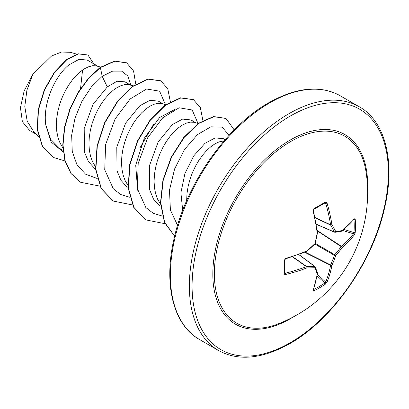 <?xml version="1.0" encoding="UTF-8"?>
<svg xmlns="http://www.w3.org/2000/svg" width="409" height="409" viewBox="0 0 409 409"><rect width="100%" height="100%" fill="white"/><g stroke="black" fill="none" stroke-linecap="round" stroke-linejoin="round"><path stroke-width="0.61" d="M316.244 224.183L334.429 232.046A0.961 0.695 -26.9 0 0 335.738 231.617A0.961 0.757 82.2 0 1 334.797 232.256A0.961 0.552 -66.6 0 1 334.613 232.23A0.961 0.552 -66.6 0 1 334.429 232.046A139.587 50.476 -140.8 0 0 330.636 225.083A0.961 0.511 -65 0 1 330.584 224.812A139.75 87.408 -124.5 0 0 325.717 203.35L324.864 202.905A0.961 0.593 -121.6 0 0 325.104 202.849L325.104 202.849A0.961 0.593 -121.6 0 0 325.273 202.092L326.183 201.98L327.016 202.997A140.711 88.012 55.5 0 1 331.919 224.607A140.543 50.818 39.2 0 1 335.738 231.617A140.543 36.672 12.4 0 0 342.205 230.548A0.961 0.798 78.8 0 1 341.607 231.228A0.961 0.961 0 0 0 342.026 231.034A0.961 0.649 51.1 0 1 341.868 231.116M354.358 218.784A0.961 0.726 40.2 0 1 354.225 219.224L342.026 231.034A0.961 0.649 51.1 0 0 342.205 230.548A140.711 73.85 -4.2 0 0 354.358 218.784L355.242 219.398A140.67 106.115 35.7 0 1 355.452 225.916A140.67 106.115 35.7 0 1 355.242 232.332A0.961 0.567 -176.3 0 1 354 232.578A139.714 105.389 -144.3 0 0 354.204 226.203A139.714 105.389 -144.3 0 0 354 219.725L353.821 219.699M279.056 323.55L279.056 323.55A107.986 62.347 -60 0 1 214.582 266.893A107.986 62.347 -60 0 1 290.712 141.519A107.986 62.347 -60 0 1 366.173 172.659L366.173 172.659A140.722 140.722 0 0 1 279.056 323.55M355.242 232.332L354.358 234.858A140.711 88.012 -175.5 0 1 342.205 247.532A140.543 112.685 159.6 0 1 335.738 255.681A140.543 112.685 80.4 0 1 331.919 265.354A140.711 88.012 55.5 0 1 327.016 282.215L325.273 284.245A140.67 106.115 -155.7 0 1 319.818 287.634A140.67 106.115 -155.7 0 1 314.066 290.717L313.095 290.257A0.961 0.726 19.8 0 0 313.406 289.92L317.537 273.447A0.961 0.649 8.9 0 0 317.532 273.268M284.097 260.472A0.961 0.511 178.5 0 0 284.664 259.986L284.664 272.89A0.961 0.593 -178.4 0 0 284.592 272.65L285.41 273.166A139.75 87.408 4.5 0 0 306.428 266.653A0.961 0.511 -55 0 1 306.689 266.561A139.587 50.471 20.8 0 0 314.613 266.366A0.961 0.695 86.9 0 1 314.899 267.711A140.543 50.818 -159.2 0 1 306.914 267.91A140.711 88.012 -175.5 0 1 285.753 274.47L284.679 274.398L284.097 273.411A140.67 43.952 -103.4 0 0 284.097 260.472L285.753 258.391A140.711 73.85 -4.2 0 0 306.914 250.922A140.543 98.543 -27.7 0 0 314.899 243.646A140.543 98.543 -92.3 0 0 317.205 233.099A140.711 73.85 -115.8 0 0 313.095 211.034L314.066 208.559A140.67 43.952 -16.6 0 0 319.818 205.344A140.67 43.952 -16.6 0 0 325.273 202.092M225.134 139.679L223.488 138.728L215.165 137.894L204.981 143.314L193.682 155.962L184.96 173.447L180.896 192.726L182.7 210.374M224.112 140.86L219.091 141.872L215.032 143.804L210.85 146.703L206.668 150.512L202.608 155.149L198.794 160.502L195.338 166.463L192.342 172.889L189.899 179.638L188.099 186.555L186.995 193.477L186.642 200.732M98.165 66.376L87.235 60.062L79.055 59.315L69.024 64.821C54.898 75.854 42.48 103.952 45.823 125.174L50.721 139.305L60.097 148.687L63.032 150.379M100.619 67.096L96.1 65.823L92.644 65.742L88.83 66.667L84.77 68.6L80.588 71.498L76.406 75.307L72.352 79.944L68.533 85.297L65.077 91.258L62.081 97.685L59.642 104.433L57.838 111.35L56.733 118.273L56.376 125.042L56.8 131.509L58.006 137.521L59.99 142.94L62.848 147.818M130.727 85.174L124.939 81.836L117.061 81.238L107.281 86.912L93.037 104.341L84.198 128.446L84.489 152.143L88.436 161.596L94.735 168.513M133.16 85.89L128.666 84.627L125.21 84.54L121.396 85.471L117.337 87.403L113.155 90.302L108.973 94.111L104.914 98.743L101.1 104.101L97.644 110.062L94.648 116.488L92.204 123.237L90.404 130.149L89.3 137.071L88.942 143.845L89.367 150.308L90.573 156.32L92.557 161.739L95.409 166.621M163.293 103.978L158.355 101.125L150.031 100.292L139.847 105.711L125.629 123.094L116.785 147.133L117.025 170.834L120.946 180.308L127.199 187.235M165.727 104.694L161.233 103.426L157.772 103.344L153.958 104.269L149.898 106.202L145.722 109.101L141.54 112.91L137.48 117.547L133.666 122.899L130.205 128.861L127.209 135.287L124.771 142.035L122.966 148.953L121.862 155.875L121.509 162.644L121.928 169.111L123.135 175.124L125.118 180.543L127.976 185.425M195.86 122.777L190.921 119.929L182.598 119.091L172.414 124.515L158.191 141.903L149.346 165.931L149.582 189.587L153.482 199.06L159.725 206.003M198.293 123.492L193.8 122.23L190.338 122.143L186.524 123.073L182.465 125.006L178.283 127.905L174.106 131.713L170.047 136.345L166.233 141.703L162.772 147.664L159.776 154.091L157.337 160.839L155.532 167.751L154.428 174.674L154.075 181.448L154.495 187.91L155.701 193.922L157.685 199.341L160.543 204.224M36.13 134.188L29.566 130.394L22.377 121.693L20.45 107.695L24.157 90.875L32.873 74.331L51.565 55.967L61.488 52.045L70.384 52.296L76.708 54.152M82.567 70.016L80.527 88.6M32.873 74.331L26.917 90.108L24.796 106.504L27.198 121.248L34.126 132.281L38.497 136.442M107.281 86.912L102.184 76.289L112.685 71.12L121.626 71.12L127.94 76.064L130.854 85.21M63.201 151.959L51.186 142.051L45.823 125.174M97.204 178.498L85.568 174.173L77.004 164.853L72.26 151.427L71.657 135.236L75.077 117.925L81.964 101.243L91.401 86.887L102.184 76.289L100.399 67.582L114.893 61.197L126.713 62.914L133.564 71.023L135.768 84.147M64.99 160.967L53.155 157.383L42.562 146.381L37.562 129.745L38.436 109.949L44.586 89.898L54.622 72.424L66.626 59.919L78.416 53.932L87.93 54.99L93.845 63.881M100.128 67.424L88.528 78.134L78.053 92.5L69.745 109.351L64.448 127.317L62.751 144.929L64.929 160.742L70.926 173.472L80.629 182.256L71.197 173.626L65.2 160.895L63.022 145.083L64.719 127.475L70.016 109.51L78.323 92.654L88.799 78.293L100.399 67.582L100.128 67.424L114.622 61.038L126.575 62.838M53.017 157.307L42.291 146.228L37.291 129.587L38.165 109.796L44.315 89.74L54.351 72.27L66.355 59.76L78.145 53.773L87.93 54.99M137.618 190.226L135.716 165.164L144.249 138.303L159.597 117.547L176.049 108.814M154.285 123.073L140.236 147.409M165.435 104.607L159.602 91.181L146.58 88.993L130.2 98.947L115.108 118.968L105.634 144.52L104.735 169.709L113.267 188.733L120.696 194.5L129.771 197.296M198.002 123.406L192.169 109.98L179.147 107.792L162.767 117.746L147.675 137.767L138.201 163.319L137.301 188.508L145.829 207.532L153.263 213.299L162.337 216.1M229.122 135.241L222.107 127.133L210.839 126.836L197.501 134.602L184.612 149.357L174.617 168.891L169.484 190.221L170.405 210.062L177.572 225.379M80.629 182.256L99.924 186.131M170.349 101.754L167.787 88.819L160.875 80.864L148.237 79.193L132.966 86.386L117.69 101.529L105.052 122.495L97.286 146.274L95.875 169.423L101.355 188.595L113.191 201.054L132.485 204.929M202.91 120.553L200.354 107.618L193.442 99.668L180.798 97.991L165.527 105.19L150.256 120.333L137.618 141.299L129.847 165.078L128.441 188.227L133.922 207.399L145.762 219.858L165.052 223.733M234.204 129.929L226.008 118.472L213.846 116.708L199.137 123.247L184.26 137.327L171.616 157.097L163.288 179.899L160.742 202.654L164.617 222.281L174.648 236.136M160.737 80.788L147.966 79.034L132.695 86.227L117.419 101.371L104.781 122.337L97.015 146.115L95.604 169.265L101.084 188.437L113.058 200.977M193.304 99.586L180.527 97.838L165.256 105.031L149.985 120.174L137.347 141.141L129.576 164.924L128.17 188.068L133.651 207.245L145.624 219.776M225.87 118.39L213.539 116.555L198.789 123.145L183.881 137.301L171.238 157.158L162.946 180.037L160.481 202.828L164.474 222.424L174.638 236.187M317.241 230.492L341.479 246.417A0.961 0.634 -130.4 0 1 342.205 247.532A0.961 0.363 -143.7 0 0 341.224 246.622A0.961 0.496 -56.7 0 1 341.479 246.417A139.75 87.408 4.5 0 0 353.55 233.825L354 232.578L343.938 229.454M325.17 202.818L313.933 209.296A0.961 0.511 -118.5 0 0 314.066 208.559M284.674 272.956L284.664 272.89A0.961 0.593 -178.4 0 1 284.097 273.411M298.713 254.551L314.613 266.366A0.961 0.552 -53.4 0 1 314.869 266.433A0.961 0.552 -53.4 0 1 314.981 266.576A0.961 0.757 -22.2 0 1 315.186 266.842A0.961 0.961 0 0 0 314.869 266.433L298.826 254.51M325.273 284.245A0.961 0.567 -123.7 0 0 324.864 283.048L325.717 282.031A139.75 87.408 -124.5 0 0 330.584 265.288A0.961 0.496 -63.3 0 1 330.636 264.955A139.587 111.918 -99.6 0 0 334.429 255.349A0.961 0.475 -60 0 1 334.797 254.715A139.587 111.918 -20.4 0 0 341.224 246.622L317.302 230.911M315.032 217.813L330.636 225.083A0.961 0.644 -30.1 0 0 331.919 224.607A0.961 0.455 -8.9 0 1 330.584 224.812L314.976 217.542M354.225 219.224L353.795 219.296M324.378 203.293L325.717 203.35A0.961 0.348 -16.5 0 0 327.016 202.997M355.242 219.398A0.961 0.537 176.4 0 1 354 219.725M354.358 234.858A0.961 0.695 -142.5 0 0 353.55 233.825L342.722 230.466M313.933 209.296L313.437 210.686A0.961 0.312 166.4 0 1 313.095 211.034M317.542 232.701A0.961 0.44 172.6 0 1 317.205 233.099L317.532 233.002A0.961 0.961 0 0 0 317.542 232.701L313.437 210.686M317.471 232.905L315.227 243.534A0.961 0.266 -165.9 0 1 314.899 243.646A0.961 0.266 -134.1 0 1 314.966 243.989A0.961 0.961 0 0 0 315.227 243.534M314.889 244.066L334.429 255.349A0.961 0.327 -160.5 0 0 335.738 255.681A0.961 0.327 -139.5 0 0 334.797 254.715L315.252 243.432M304.679 252.256L330.584 265.288A0.961 0.634 -169.6 0 0 331.919 265.354A0.961 0.363 -156.3 0 1 330.636 264.955L305.068 252.097M306.878 251.249L306.914 250.922A0.961 0.44 -112.6 0 1 306.74 251.412A0.961 0.961 0 0 0 306.995 251.254L314.966 243.989M327.016 282.215A0.961 0.695 -157.5 0 1 325.717 282.031L317.394 274.337M306.74 251.412L285.62 258.866A0.961 0.312 -106.4 0 0 285.753 258.391M314.066 290.717A0.961 0.537 -116.4 0 0 313.734 289.475A139.714 105.389 24.3 0 0 324.864 283.048L317.123 275.896M284.69 272.036L285.41 273.166A0.961 0.348 76.5 0 1 285.753 274.47M313.095 290.257A140.711 73.85 -115.8 0 0 317.205 273.851A0.961 0.649 8.9 0 0 317.537 273.447A0.961 0.961 0 0 0 317.496 272.987L315.186 266.842A0.961 0.757 -22.2 0 1 314.899 267.711A140.543 36.677 -132.4 0 1 317.205 273.851A0.961 0.798 -18.8 0 0 317.496 272.987M292.328 256.77L306.428 266.653A0.961 0.455 68.9 0 1 306.914 267.91A0.961 0.644 90.1 0 0 306.689 266.561L292.588 256.683M293.376 316.883A109.459 63.196 -60 0 1 290.226 318.775A109.459 63.196 -60 0 1 212.828 274.091A109.459 63.196 -60 0 1 290.226 140.031A109.459 63.196 -60 0 1 367.558 188.391M290.226 342.737A138.799 80.138 -60 0 1 192.082 286.07A138.799 80.138 -60 0 1 290.226 116.074A138.799 80.138 -60 0 1 388.376 172.741A138.799 80.138 -60 0 1 290.226 342.737M199.515 339.521L218.508 350.487A140.722 81.248 -60 0 1 196.939 237.726A140.722 81.248 -60 0 1 288.872 113.722A140.722 81.248 -60 0 1 359.23 106.754L340.232 95.788A140.722 81.248 120 0 0 269.874 102.756A140.722 81.248 120 0 0 177.946 226.76A140.722 81.248 120 0 0 199.515 339.521C173.661 325.267 163.135 285.027 174.076 238.58C185.788 184.566 226.341 126.473 268.912 102.659C296.683 87.194 320.457 84.903 340.232 95.788M218.508 350.487C238.283 361.372 262.057 359.082 289.828 343.616C332.128 319.945 372.466 262.445 384.434 208.697C395.743 161.852 385.278 121.105 359.23 106.754M126.713 62.914L126.442 62.761M53.155 157.383L52.884 157.225M160.604 80.711L160.875 80.864M112.92 200.896L113.191 201.054M193.171 99.51L193.442 99.668M145.492 219.699L145.762 219.858M225.737 118.313L226.008 118.472M316.264 224.296L334.613 232.23A0.961 0.961 0 0 0 335.124 232.302L341.607 231.228M284.664 259.986L285.62 258.866L285.129 259.137M313.258 289.511L313.401 289.94"/></g></svg>
